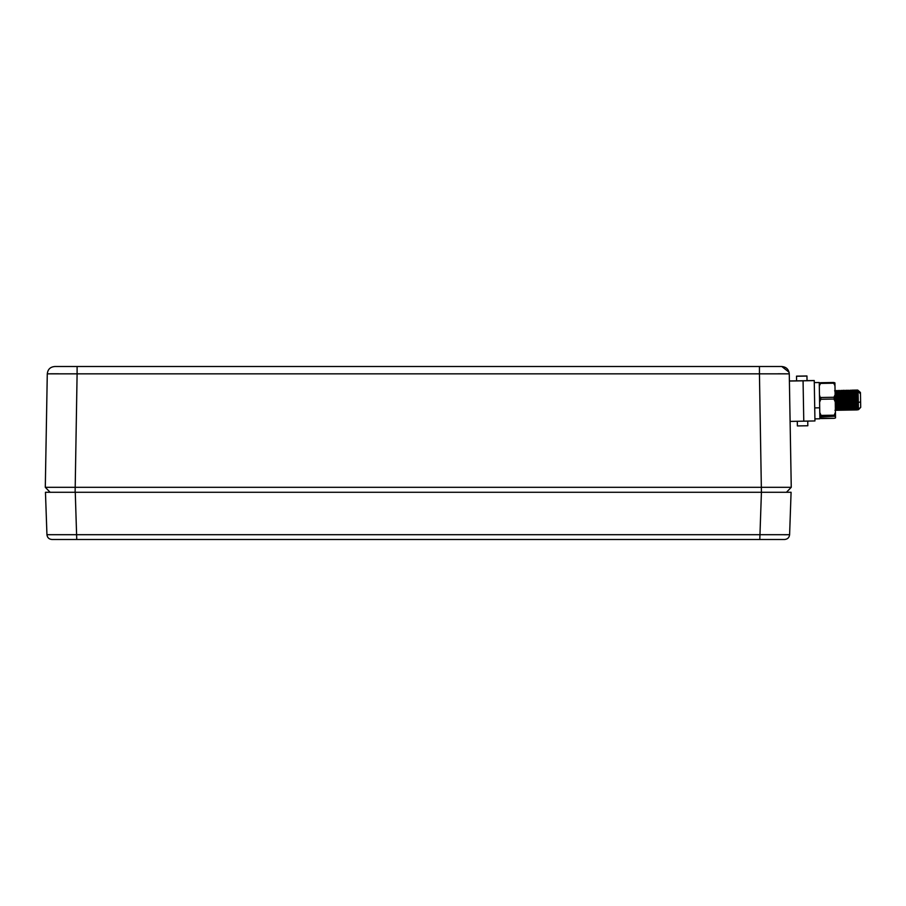 <?xml version="1.0" encoding="UTF-8"?>
<svg xmlns="http://www.w3.org/2000/svg" width="906" height="906" viewBox="0 0 906 906"><rect width="100%" height="100%" fill="white"/><g stroke="black" fill="none" stroke-linecap="round" stroke-linejoin="round"><path stroke-width="1.36" d="M63.669 366.511L781.81 366.511C786.283 366.93 788.764 369.376 789.273 373.838L789.058 372.219L781.81 366.511C786.283 366.93 788.764 369.376 789.273 373.838L759.443 373.838L759.443 366.511M46.285 488.311L45.3 487.303L47.282 373.838C47.78 369.376 50.272 366.93 54.734 366.511L77.101 366.511L77.101 373.838L47.282 373.838C47.78 369.376 50.272 366.93 54.734 366.511C50.272 366.93 47.78 369.376 47.282 373.838L45.3 487.303L791.255 487.303L789.273 373.838L777.971 373.782M744.358 366.511L92.186 366.511M50.374 373.793L58.573 373.782M50.102 492.275L45.3 487.303L50.102 492.275L45.3 487.303L50.102 492.275L75.119 492.275L77.101 373.838L759.443 373.838L761.425 492.275L786.453 492.275L791.255 487.303L786.453 492.275M53.42 492.275L50.521 492.275M761.425 492.275L759.794 539.489L784.641 539.489L742.376 539.489L780.157 539.489M784.143 534.767L789.602 534.699C789.228 537.62 787.574 539.217 784.641 539.489C787.574 539.217 789.228 537.62 789.602 534.699L46.942 534.699C47.316 537.62 48.969 539.217 51.914 539.489L759.794 539.489M48.052 537.643L48.924 538.492L48.052 537.643M76.75 539.489L75.266 492.275L791.085 492.275L789.602 534.699C789.228 537.62 787.574 539.217 784.641 539.489C787.574 539.217 789.228 537.62 789.602 534.699M45.459 492.275L46.942 534.699L45.459 492.275L75.266 492.275M797.303 421.279L797.382 425.933L797.303 421.279L797.382 425.933L807.824 425.752L807.744 421.097M796.601 380.916L796.521 376.149L806.952 375.967L796.521 376.149L806.952 375.967L807.042 380.735L789.398 380.95M796.521 376.239L806.952 376.058L807.042 380.735L806.952 376.058L796.521 376.239L806.952 376.058M790.1 421.403L789.398 381.041L803.067 380.814L789.398 381.041L790.1 421.403L789.398 381.052L814.245 380.52L803.067 380.814L803.769 421.165L790.1 421.403M814.245 380.599L814.947 420.95L803.769 421.165L814.947 420.95L814.245 380.599L814.947 420.95L803.769 421.165L803.067 380.814L807.042 380.724L803.067 380.803L814.245 380.599L807.042 380.633M860.462 393.782L858.05 391.437L860.462 393.782L860.7 407.36L858.458 409.716L858.05 391.437L851.164 391.834L850.462 390.293L857.722 390.067L860.44 392.502L857.722 390.067L860.44 392.502L860.7 407.36L858.458 409.716L858.05 391.437L860.462 393.782L860.44 392.502L860.609 401.856L858.231 402.513L858.05 391.437L858.005 393.895L857.869 391.347L857.121 391.732L858.05 409.523L858.231 402.513L860.609 401.856L860.7 407.36L857.325 409.908L858.05 409.523L857.121 391.732L856.374 391.369L857.325 409.908L858.05 409.523L857.121 391.732L855.638 391.754L856.555 409.546L857.325 409.908L855.83 409.931L856.555 409.546L855.638 391.754L854.89 391.392L855.83 409.931L856.555 409.546L855.638 391.754L854.143 391.777L855.071 409.58L855.83 409.931L854.347 409.965L855.071 409.58L854.143 391.777L853.395 391.426L854.347 409.965L855.071 409.58L854.143 391.777L852.648 391.811L853.577 409.603L854.347 409.965L852.852 409.988L853.577 409.603L852.648 391.811L851.9 391.449L852.852 409.988L853.577 409.603L852.648 391.811L851.164 391.834L852.082 409.625L852.852 409.988L851.357 410.01L852.082 409.625L851.164 391.834L850.462 390.293L850.802 409.75L852.082 409.625L851.164 391.834L850.485 391.505L850.802 409.75L850.27 390.192L849.873 410.033L848.775 390.226L848.027 390.611L849.103 409.682L849.522 390.577L850.598 409.648L849.466 390.905L849.035 409.353L847.971 390.939L847.552 409.376L846.476 390.962L846.057 409.41L844.992 390.984L844.562 409.433L843.497 391.018L843.078 409.455L842.002 391.041L841.583 409.478L840.519 391.064L840.088 409.512L839.024 391.098L838.605 409.535L837.54 391.12L837.11 409.557L836.045 391.143L835.683 409.908L836.091 390.814L837.178 409.886L837.586 390.792L838.662 409.863L839.081 390.769L840.156 409.84L840.564 390.735L841.651 409.806L842.059 390.713L843.135 409.784L843.554 390.69L844.63 409.761L845.038 390.656L846.125 409.727L846.532 390.633L847.608 409.705L848.027 390.611L847.291 390.248L848.31 409.727L848.582 400.327M851.459 408.731L850.779 408.413L850.802 409.75L850.462 390.293L850.779 408.413L851.459 408.731L850.779 408.413L850.802 409.75L850.213 390.531L849.805 409.705L848.718 390.565L848.31 409.727L847.235 390.588L846.816 409.75L845.74 390.611L845.332 409.772L844.245 390.645L843.837 409.806L842.761 390.667L842.342 409.829L841.266 390.69L840.859 409.852L839.771 390.724L839.364 409.886L838.288 390.746L837.869 409.908L836.793 390.769L836.385 409.931L835.355 390.452L836.442 410.271L836.838 390.429L837.869 409.908L838.344 390.407L839.432 410.225L834.958 410.293M839.635 400.486L839.828 390.373L840.927 410.192L839.432 410.225M841.119 400.463L841.323 390.35L842.41 410.169L840.927 410.192M842.614 400.429L842.818 390.327L843.905 410.146L842.41 410.169M840.564 390.735L844.301 390.305L845.389 410.112L845.785 390.271L846.816 409.75L847.087 400.35M851.753 390.18L857.722 390.067M853.984 390.509L856.974 390.452M814.301 383.668L814.913 418.878L819.885 418.787L819.25 382.513L814.279 382.592M819.466 394.959L820.791 399.263L819.59 402.23L820.791 399.263L833.962 399.036L835.128 394.688L835.253 401.958L833.928 397.27L835.128 394.688L834.97 385.73L833.679 383.193L833.667 382.491L834.913 382.842L834.97 385.73L833.679 383.193L833.667 382.491L834.913 382.842L834.97 385.73L833.679 383.193L833.667 382.491L834.913 382.842L835.253 401.958L833.928 397.27L835.128 394.688L834.97 385.73M833.962 399.036L820.791 399.263L820.757 397.496L833.928 397.27L820.757 397.496L820.791 399.263L833.962 399.036L835.253 401.958L835.502 416.601L834.256 416.25L834.233 415.186L835.434 412.219L835.128 394.688M819.771 412.49L821.062 415.412L819.771 412.49L821.062 415.412L834.233 415.186L835.434 412.219L835.253 401.958M834.233 415.186L821.062 415.412L821.085 416.477L834.256 416.25L835.434 412.219L835.502 416.601L834.256 416.25L834.233 415.186L821.062 415.412L821.085 416.477L819.851 416.873L834.256 416.25L819.851 416.873M819.873 418.187L834.29 418.312L835.525 417.915L835.502 416.601L834.256 416.25M819.262 383.113L820.496 382.717L819.262 383.113L819.692 407.813L814.721 407.904L819.692 407.813L819.262 383.113L820.496 382.717L820.508 383.419L819.307 386.001L820.508 383.419L833.679 383.193L820.508 383.419L819.307 386.001M820.508 383.419L820.496 382.717L833.667 382.491L820.496 382.717L820.508 383.419L833.679 383.193M797.382 425.933L807.824 425.752L797.382 425.933M850.779 408.413L850.462 390.293L854.743 390.112M851.006 390.554L849.511 390.577M835.275 403.34L835.615 409.591L835.83 407.122L836.045 391.143L837.11 409.557L837.54 391.12L838.605 409.535L839.024 391.098L840.088 409.512L840.519 391.064L841.583 409.478L842.002 391.041L843.078 409.455L843.497 391.018L844.562 409.433L844.992 390.984L846.057 409.41L846.476 390.962L847.552 409.376L847.971 390.939L849.035 409.353L849.466 390.905L850.745 406.477M835.173 397.689L835.592 393.351L836.385 409.931L836.793 390.769L837.869 409.908L838.288 390.746L839.364 409.886L839.771 390.724L840.859 409.852L841.266 390.69L842.342 409.829L842.761 390.667L843.837 409.806L844.245 390.645L845.332 409.772L845.74 390.611L846.816 409.75L847.235 390.588L848.31 409.727L848.718 390.565L849.805 409.705L850.213 390.531L851.357 410.01L843.905 410.146M851.9 391.449L852.852 409.988L851.9 391.449L851.164 391.834M853.395 391.426L854.347 409.965L853.395 391.426L852.648 391.811M854.89 391.392L855.83 409.931L854.89 391.392L854.143 391.777M856.374 391.369L857.325 409.908L856.374 391.369L855.638 391.754M858.05 391.437L857.121 391.732M857.869 391.347L858.005 393.895M820.791 399.263L819.59 402.23M821.062 415.412L821.085 416.477M821.119 418.538L834.29 418.312L835.525 417.915L835.502 416.601L835.525 417.915L834.29 418.312L821.119 418.538M820.757 397.496L833.928 397.27M820.496 382.717L833.667 382.491M835.434 412.219L835.502 416.601M94.179 534.699L742.376 534.699M803.769 421.165L803.067 380.814M834.607 390.837L836.102 390.814M836.091 390.814L840.575 390.735M845.038 390.656L847.28 390.248M853.248 390.146L852.501 390.531M856.227 390.09L855.479 390.475M845.049 390.656L844.301 390.305M849.522 390.577L848.775 390.226"/></g></svg>
